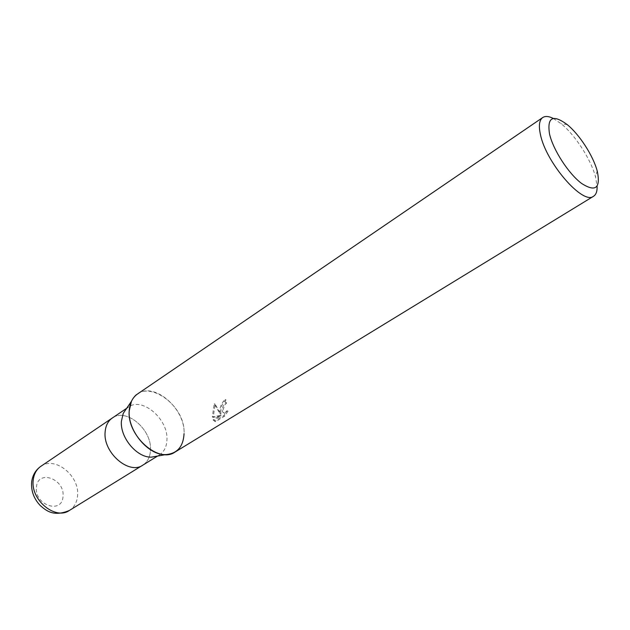 <?xml version="1.0" encoding="UTF-8"?>
<svg xmlns="http://www.w3.org/2000/svg" width="630" height="630" viewBox="0 0 630 630"><rect width="100%" height="100%" fill="white"/><g stroke="black" fill="none" stroke-linecap="round" stroke-linejoin="round"><path stroke-width="0.47" stroke-dasharray="3.15 2.36" d="M126.228 408.957L128.457 407.09C142.27 396.64 168.297 419.076 166.958 439.724C166.698 446.709 164.17 451.781 159.374 454.939L156.752 456.199M142.766 465.184C147.585 462.01 150.161 456.963 150.483 450.041C152.003 429.55 126.181 407.531 112.29 418.021C126.181 407.531 152.003 429.55 150.483 450.041C150.161 456.963 147.585 462.01 142.766 465.184L142.656 465.247M220.768 410.784L220.933 414.288L215.137 404.169L213.2 417.367L221.217 415.824L213.964 420.305L215.633 421.651L224.642 416.107L228.029 411.209L224.634 413.233C223.366 413.028 222.878 411.713 223.185 409.287L224.918 404.791L226.516 403.224L225.973 399.869C222.91 402.349 221.169 405.988 220.768 410.784M553.313 118.44L561.204 123.763C575.261 135.151 590.893 159.343 595.508 176.841L597.106 186.22M137.513 394.002C154.035 381.449 185.417 408.697 184.054 433.629C183.826 442.118 180.818 448.261 175.022 452.056M214.696 421.249L213.058 419.911L220.311 415.43L212.31 416.981L214.208 403.759L220.035 413.902C219.24 408.445 220.917 403.633 225.06 399.459L225.619 402.83L224.02 404.389C221.713 408.894 221.61 411.705 223.729 412.839L227.115 410.807L223.705 415.69L214.696 421.249L215.633 421.651M225.619 402.83L226.516 403.224M220.035 413.902L220.933 414.288M214.208 403.759L215.137 404.169M212.31 416.981L213.2 417.367M220.311 415.43L221.217 415.824M213.058 419.911L213.964 420.305M223.705 415.698L224.642 416.107M227.115 410.807L228.029 411.209M225.06 399.459L225.973 399.869M131.434 401.341L131.434 401.334C142.262 375.409 185.921 403.239 184.054 433.629M40.84 466.334C54.967 455.742 79.845 475.949 77.569 495.684C76.994 502.338 74.253 507.268 69.355 510.473M36.446 487.179C37.658 468.996 65.111 478.879 62.992 496.377C62.362 514.623 34.162 505.228 36.446 487.179M157.555 456.057L159.374 454.939M224.634 413.241L223.729 412.839M567.276 124.645L561.204 123.763M597.193 170.943L595.508 176.841M126.693 408.287L128.457 407.09"/><path stroke-width="0.94" d="M156.752 456.199L151.586 457.112C137.182 458.01 119.999 437.732 121.393 421.289L123.267 413.296L126.228 408.957M112.29 418.021C107.982 421.045 105.588 425.762 105.115 432.164C102.989 452.631 129.048 475.146 142.766 465.184C129.048 475.146 102.981 452.631 105.115 432.164C105.588 425.762 107.982 421.045 112.29 418.021L126.693 408.287M184.054 433.629C183.338 446.631 177.266 453.624 165.84 454.592C148.546 455.671 127.591 430.881 129.205 410.973C129.678 403.247 132.45 397.593 137.513 394.002L542.706 117.55C545.257 115.896 548.793 116.196 553.313 118.44M597.106 186.22C597.295 191.268 596.114 194.607 593.562 196.253C583.104 205.411 545.974 162.808 540.43 134.513C538.524 125.701 539.28 120.046 542.706 117.55M593.562 196.253L175.022 452.056C158.752 463.901 126.945 435.881 129.205 410.973L131.434 401.334L123.267 413.296M597.358 171.565C600.689 188.37 595.389 192.3 581.451 183.346C568.473 173.573 553.148 149.885 549.525 134.001C546.942 117.148 552.864 114.03 567.276 124.645C579.474 134.568 593.161 155.744 597.193 170.943L597.358 171.565M33.225 480.162C33.925 474.012 36.461 469.405 40.84 466.334L40.84 466.334C35.611 470.027 32.555 475.233 31.665 481.95C30.965 490.833 33.815 498.676 40.202 505.496C46.25 510.717 53.526 517.08 69.355 510.473L69.355 510.473C55.369 520.482 30.405 499.85 33.225 480.162M142.766 465.184L157.555 456.057M151.586 457.112L165.84 454.592M142.656 465.247L69.355 510.473M112.187 418.092L40.84 466.334"/></g></svg>

